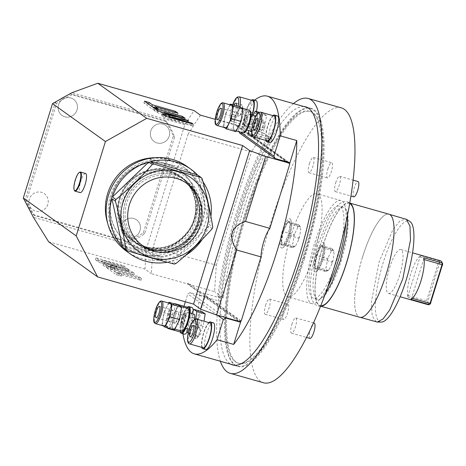 <?xml version="1.0" encoding="UTF-8"?>
<svg xmlns="http://www.w3.org/2000/svg" width="466" height="466" viewBox="0 0 466 466"><rect width="100%" height="100%" fill="white"/><g stroke="black" fill="none" stroke-linecap="round" stroke-linejoin="round"><path stroke-width="0.35" stroke-dasharray="2.33 1.75" d="M267.123 140.796A12.897 3.32 105.8 0 1 267.787 126.344A12.897 3.32 105.8 0 1 274.159 115.982M265.847 140.435A13.887 3.571 105.8 0 1 267.204 127.416A13.887 3.571 105.8 0 1 272.884 115.62M269.802 142.59A13.887 3.571 105.8 0 1 269.499 142.445A13.887 3.571 105.8 0 1 270.332 127.637A13.887 3.571 105.8 0 1 277.381 115.865M254.617 100.132A133.923 34.455 -74.2 0 0 244.615 110.337L238.336 130.631L240.351 132.076M258.479 123.735L256.498 136.154L259.539 138.332L264.566 128.092L266.552 115.679L263.511 113.5L258.479 123.735L250.184 121.381L248.716 130.532M256.434 111.491A13.887 3.571 105.8 0 1 248.372 127.23A13.887 3.571 105.8 0 1 248.069 127.084A13.887 3.571 105.8 0 1 248.902 112.277A13.887 3.571 105.8 0 1 255.951 100.51M238.872 131.657L238.336 130.631M215.187 119.313L236.379 125.325L236.786 126.373L237.299 125.587L247.953 133.218A7.934 2.045 105.8 0 0 248.128 133.305A7.934 2.045 105.8 0 0 250.131 131.488A133.923 34.455 105.8 0 1 261.216 115.044L254.057 138.169A0.99 0.955 125.6 0 0 253.428 136.963L239.594 133.043M236.786 126.373L289.701 164.288M241.196 320.975L188.287 283.054L188.212 284.155L198.865 291.792A7.934 2.045 105.8 0 1 199.378 295.45A133.923 34.455 105.8 0 0 198.108 318.925L205.261 295.799A0.99 0.955 125.6 0 1 204.05 296.481L190.215 292.561L187.786 293.924L185.351 301.787M188.287 283.054L187.291 283.893L239.984 321.657M188.212 284.155L214.587 291.64L216.335 265.206L153.064 247.265L151.322 273.693L187.291 283.893M200.409 115.119L188.13 133.998L251.395 151.945L263.674 133.066L272.418 139.328A143.843 37.012 105.8 0 0 223.331 297.902L214.587 291.64M188.13 133.998L153.064 247.265M216.335 265.206L251.395 151.945M237.299 125.587L263.674 133.066M236.379 125.325L287.662 162.081M48.674 241.819L144.955 269.132L151.322 273.693M101.227 263.133L98.722 262.113L95.414 259.743L123.076 267.589L124.451 268.573L102.037 262.212L127.69 270.897L128.377 271.387L110.087 267.391L131.127 273.356L133.899 275.342L106.231 267.496L103.108 265.259L116.477 268.177L101.227 263.133L101.815 261.245L99.305 260.226L95.996 257.855L123.665 265.702L125.034 266.686L102.619 260.325L128.278 269.01L128.96 269.499L110.669 265.504L131.715 271.468L134.482 273.455L106.819 265.608L103.691 263.372L117.059 266.29L101.815 261.245M115.37 272.01L138.332 278.517L140.936 280.386L117.98 273.88L121.177 276.163L116.465 274.829L107.471 268.381L112.178 269.721L115.37 272.01L115.958 270.123L138.915 276.629L141.524 278.499L118.568 271.993L121.76 274.276L117.048 272.942L108.054 266.494L112.766 267.834L115.958 270.123M144.955 269.132L146.266 249.31L184.833 124.713L194.042 110.559M146.266 249.31L33.383 217.29M140.382 248.99A44.643 42.954 -54.4 0 1 127.527 242.803A44.643 42.954 -54.4 0 1 114.787 187.862A44.643 42.954 -54.4 0 1 166.682 164.044A44.643 42.954 -54.4 0 1 179.538 170.23A44.643 42.954 -54.4 0 1 192.277 225.171A44.643 42.954 -54.4 0 1 140.382 248.99M184.833 124.713L71.95 92.699M129.199 242.413L34.641 215.595A81.346 78.271 -54.4 0 1 26.62 200.246L56.578 103.469A81.346 78.271 -54.4 0 1 72.044 94.779L166.601 121.597A81.346 78.271 -54.4 0 1 174.622 136.952L144.67 233.728A81.346 78.271 -54.4 0 1 129.199 242.413L127.882 241.47A81.346 78.271 -54.4 0 0 143.347 232.784L173.305 136.008A81.346 78.271 125.6 0 0 165.284 120.653L70.727 93.835A81.346 78.271 125.6 0 0 66.085 95.99M85.622 173.521A9.92 2.551 -74.2 0 0 80.589 181.926A9.92 2.551 -74.2 0 0 79.995 192.505A9.92 2.551 -74.2 0 0 80.21 192.609M79.709 172.216A9.92 2.551 -74.2 0 0 75.294 180.901A9.92 2.551 -74.2 0 0 74.49 190.611M144.67 233.728L143.347 232.784M174.622 136.952L173.305 136.008M166.601 121.597L165.284 120.653M72.044 94.779L70.727 93.835M59.537 99.672A81.346 78.271 125.6 0 0 55.262 102.526L25.304 199.297L26.62 200.246M56.578 103.469L55.262 102.526M34.641 215.595L33.325 214.651A81.346 78.271 -54.4 0 1 25.304 199.297M33.325 214.651L127.882 241.47M169.245 136.154A9.92 9.547 125.6 0 0 165.803 125.476A9.92 9.547 125.6 0 0 150.803 130.923A9.92 9.547 125.6 0 0 154.246 141.6A9.92 9.547 125.6 0 0 169.245 136.154M77.024 109.993A9.92 9.547 125.6 0 0 73.581 99.316A9.92 9.547 125.6 0 0 58.576 104.763A9.92 9.547 125.6 0 0 62.025 115.44A9.92 9.547 125.6 0 0 77.024 109.993M140.027 230.542A9.92 9.547 125.6 0 0 136.585 219.865A9.92 9.547 125.6 0 0 121.585 225.311A9.92 9.547 125.6 0 0 125.028 235.988A9.92 9.547 125.6 0 0 140.027 230.542M32.783 209.816A9.92 9.547 -54.4 0 0 47.782 204.37A9.92 9.547 125.6 0 0 44.363 193.705A9.92 9.547 125.6 0 0 29.358 199.151A9.92 9.547 125.6 0 0 32.806 209.834A9.92 9.547 125.6 0 0 47.806 204.382A9.92 9.547 125.6 0 0 44.34 193.687A9.92 9.547 125.6 0 0 29.341 199.139A9.92 9.547 -54.4 0 0 32.783 209.816L32.806 209.834M154.223 141.582A9.92 9.547 -54.4 0 0 169.228 136.136A9.92 9.547 125.6 0 0 165.785 125.459A9.92 9.547 125.6 0 0 150.78 130.905A9.92 9.547 -54.4 0 0 154.223 141.582L154.246 141.6M62.001 115.428A9.92 9.547 -54.4 0 0 77.001 109.982A9.92 9.547 125.6 0 0 73.558 99.299A9.92 9.547 125.6 0 0 58.559 104.745A9.92 9.547 -54.4 0 0 62.001 115.428L62.025 115.44M125.005 235.977A9.92 9.547 -54.4 0 0 140.01 230.524A9.92 9.547 125.6 0 0 136.567 219.847A9.92 9.547 125.6 0 0 121.562 225.294A9.92 9.547 -54.4 0 0 125.005 235.977L125.028 235.988M179.754 170.387A44.643 42.954 125.6 0 1 192.499 225.328A44.643 42.954 125.6 0 1 140.604 249.147A44.643 42.954 -54.4 0 1 127.748 242.961A44.643 42.954 -54.4 0 1 115.009 188.019A44.643 42.954 -54.4 0 1 166.898 164.201A44.643 42.954 125.6 0 1 179.754 170.387L179.538 170.23M161.481 257.232L159.232 256.69A48.61 46.775 125.6 0 0 202.017 221.694A48.61 46.775 125.6 0 0 186.056 170.038L188.305 170.579A49.6 47.724 125.6 0 1 202.716 221.799A49.6 47.724 125.6 0 1 161.481 257.232L159.285 255.659A49.6 47.724 -54.4 0 1 139.8 254.343A49.6 47.724 -54.4 0 1 125.517 247.463L124.859 246.992A49.6 47.724 -54.4 0 0 139.142 253.871A49.6 47.724 125.6 0 0 196.803 227.402A49.6 47.724 125.6 0 0 182.649 166.356A49.6 47.724 125.6 0 0 168.36 159.477A49.6 47.724 -54.4 0 0 154.584 157.712M124.859 246.992A49.6 47.724 -54.4 0 1 107.652 223.191M186.056 170.038L154.421 161.067L151.73 160.211L149.534 158.632A49.6 47.724 -54.4 0 1 169.018 159.955A49.6 47.724 -54.4 0 1 183.307 166.828A49.6 47.724 -54.4 0 1 186.109 169.007L188.305 170.579M149.534 158.632L186.109 169.007M159.232 256.69L127.597 247.714L124.905 246.858L122.715 245.285L159.285 255.659M154.421 161.067A48.61 46.775 125.6 0 0 111.636 196.058A48.61 46.775 125.6 0 0 127.597 247.714M125.517 247.463A49.6 47.724 -54.4 0 1 122.715 245.285M151.73 160.211A49.6 47.724 125.6 0 0 110.494 195.638A49.6 47.724 125.6 0 0 124.905 246.858M185.212 180.4A39.68 38.183 125.6 0 1 196.535 229.237A39.68 38.183 125.6 0 1 150.407 250.411A39.68 38.183 -54.4 0 1 138.979 244.906A39.68 38.183 -54.4 0 1 127.655 196.07A39.68 38.183 -54.4 0 1 173.783 174.896A39.68 38.183 125.6 0 1 185.212 180.4L180.115 176.748A39.68 38.183 -54.4 0 1 191.439 225.585A39.68 38.183 -54.4 0 1 145.316 246.759A39.68 38.183 -54.4 0 1 133.888 241.254A39.68 38.183 -54.4 0 1 122.564 192.423A39.68 38.183 -54.4 0 1 168.686 171.249A39.68 38.183 -54.4 0 1 180.115 176.748C196.996 188.171 200.799 214.296 188.008 231.235C176.678 245.465 162.442 250.638 145.299 246.747L133.888 241.254L138.979 244.906M116.477 268.177L117.059 266.29M103.108 265.259L103.691 263.372M106.231 267.496L106.819 265.608M133.899 275.342L134.482 273.455M131.127 273.356L131.715 271.468M110.087 267.391L110.669 265.504M128.377 271.387L128.96 269.499M102.037 262.212L102.619 260.325M124.451 268.573L125.034 266.686M123.076 267.589L123.665 265.702M95.414 259.743L95.996 257.855M138.332 278.517L138.915 276.629M112.178 269.721L112.766 267.834M107.471 268.381L108.054 266.494M116.465 274.829L117.048 272.942M121.177 276.163L121.76 274.276M117.98 273.88L118.568 271.993M140.936 280.386L141.524 278.499M167.929 116.931L161.655 115.772L164.964 118.143L192.633 125.995L191.264 125.01L168.849 118.655L188.019 122.686L163.543 114.252L184.583 120.222L181.81 118.236L154.147 110.39L157.269 112.626L174.657 118.428L169.286 117.234M162.145 113.768L161.562 115.655L162.238 113.885M174.802 117.962L174.657 118.428M157.852 110.739L157.269 112.626M154.729 108.502L154.147 110.39M182.055 117.455L181.81 118.236M185.171 118.335L184.583 120.222M163.991 112.789L163.543 114.252M187.751 120.845L187.332 122.191M188.701 120.915L188.113 122.803L188.555 120.956M169.263 117.31L168.849 118.655M191.677 123.671L191.264 125.01M193.215 124.102L192.633 125.995M165.552 116.255L164.964 118.143M152.434 106.854L148.625 104.396L143.912 103.056L152.906 109.504L157.619 110.838L154.427 108.549L177.383 115.061L174.773 113.191L154.747 107.512M154.619 107.937L154.427 108.549M177.965 113.174L177.383 115.061M158.201 108.951L157.619 110.838M153.495 107.617L152.906 109.504M144.495 101.169L143.912 103.056M175.035 112.341L174.773 113.191M198.865 291.792L219.707 297.704A7.934 2.045 105.8 0 1 220.22 301.362A133.923 34.455 105.8 0 1 270.973 137.4A7.934 2.045 105.8 0 1 268.969 139.218A7.934 2.045 105.8 0 1 268.795 139.13L266.884 137.761A143.843 37.012 -74.2 0 0 217.797 296.335L223.331 297.902M266.884 137.761L272.418 139.328M219.707 297.704L217.797 296.335M225.754 302.929A133.923 34.455 105.8 0 1 276.507 138.973A133.923 34.455 105.8 0 1 310.368 108.374A133.923 34.455 105.8 0 1 306.972 246.613A133.923 34.455 105.8 0 1 237.276 366.055A133.923 34.455 105.8 0 1 225.754 302.929M244.842 216.445A130.946 33.692 105.8 0 1 309.552 111.234A130.946 33.692 105.8 0 1 302.801 257.983A130.946 33.692 -74.2 0 1 238.091 363.189A130.946 33.692 -74.2 0 1 244.842 216.445M261.216 115.044L244.615 110.337M198.108 318.925L181.507 314.218A133.923 34.455 -74.2 0 0 182.917 333.784M183.977 306.244L181.507 314.218M224.816 317.358L190.215 292.561M217.645 315.325L187.786 293.924M202.151 311.713L197.124 321.948L195.138 334.367L198.178 336.545L203.205 326.311L204.021 321.208M205.739 349.535A13.887 3.571 105.8 0 1 205.442 349.389A13.887 3.571 105.8 0 1 206.269 334.588A13.887 3.571 105.8 0 1 213.317 322.816M184.309 334.18A13.887 3.571 105.8 0 1 184.006 334.029A13.887 3.571 105.8 0 1 184.839 319.227A13.887 3.571 105.8 0 1 191.887 307.455M193.192 310.7A13.887 3.571 105.8 0 1 187.07 332.176M197.124 321.948L188.823 319.594L187.361 328.746M195.138 334.367L186.837 332.013M191.811 313.513L188.823 319.594M203.205 326.311L194.905 323.957L195.697 319.035M198.178 336.545L189.878 334.192L194.905 323.957M188.241 333.015L189.878 334.192M194.031 314.142A7.934 2.045 -74.2 0 0 190.111 320.521A7.934 2.045 105.8 0 0 189.697 329.41A7.934 2.045 105.8 0 0 193.623 323.037A7.934 2.045 -74.2 0 0 194.479 319.53M187.536 321.307A7.934 2.045 -74.2 0 0 187.944 312.412A7.934 2.045 -74.2 0 0 184.023 318.791A7.934 2.045 105.8 0 0 183.61 327.685A7.934 2.045 105.8 0 0 187.536 321.307M179.148 319.292A11.708 3.012 105.8 0 1 173.364 328.693A11.708 3.012 105.8 0 1 173.964 315.575A11.708 3.012 -74.2 0 1 179.748 306.174A11.708 3.012 -74.2 0 1 179.148 319.292M178.542 305.02L173.515 315.255L171.529 327.668L174.569 329.852M173.515 315.255L163.921 312.535L161.935 324.948L163.106 325.786M171.529 327.668L161.935 324.948M168.599 303.011L163.921 312.535M170.16 303.453A11.708 3.012 -74.2 0 0 164.376 312.855A11.708 3.012 105.8 0 0 163.77 325.973M181.938 325.146A5.953 1.532 105.8 0 0 184.88 320.369A5.953 1.532 -74.2 0 0 185.188 313.694A5.953 1.532 -74.2 0 0 182.247 318.476A5.953 1.532 105.8 0 0 181.938 325.146L156.116 317.824M182.398 323.2A3.967 1.019 105.8 0 1 182.631 318.965A3.967 1.019 105.8 0 1 184.647 315.604A3.967 1.019 105.8 0 1 184.734 315.645A3.967 1.019 105.8 0 1 184.495 319.874A3.967 1.019 105.8 0 1 182.48 323.241A3.967 1.019 105.8 0 1 182.398 323.2M198.999 327.907A3.967 1.019 105.8 0 1 199.232 323.678A3.967 1.019 105.8 0 1 201.248 320.311A3.967 1.019 105.8 0 1 201.335 320.358A3.967 1.019 105.8 0 1 201.096 324.586A3.967 1.019 105.8 0 1 199.081 327.947A3.967 1.019 105.8 0 1 198.999 327.907M201.784 347.386A13.887 3.571 105.8 0 1 203.141 334.367A13.887 3.571 105.8 0 1 208.82 322.571M203.06 347.747A12.897 3.32 105.8 0 1 203.724 333.295A12.897 3.32 105.8 0 1 210.096 322.932M196.407 331.885A5.953 1.532 -74.2 0 0 196.099 338.555A5.953 1.532 -74.2 0 0 196.961 338.1A5.953 1.532 -74.2 0 0 199.04 333.773A5.953 1.532 105.8 0 0 199.844 327.942A5.953 1.532 105.8 0 0 199.349 327.103A5.953 1.532 105.8 0 0 196.407 331.885M180.354 332.025A13.887 3.571 105.8 0 1 181.711 319.006A13.887 3.571 105.8 0 1 187.39 307.21M190.145 313.041A13.887 3.571 105.8 0 1 185.847 328.32M181.629 332.386A12.897 3.32 105.8 0 1 182.293 317.934A12.897 3.32 105.8 0 1 188.666 307.572M189.837 312.954A12.897 3.32 105.8 0 1 188.002 322.023A12.897 3.32 105.8 0 1 185.544 328.233M172.012 310.071A5.953 1.532 105.8 0 0 169.076 314.853A5.953 1.532 -74.2 0 0 168.768 321.523A5.953 1.532 -74.2 0 0 171.709 316.74A5.953 1.532 105.8 0 0 172.012 310.071L177.919 311.742A5.953 1.532 105.8 0 1 178.414 312.581A5.953 1.532 105.8 0 1 177.61 318.412A5.953 1.532 -74.2 0 1 175.531 322.74A5.953 1.532 -74.2 0 1 174.668 323.194A5.953 1.532 -74.2 0 1 174.977 316.525A5.953 1.532 105.8 0 1 177.919 311.742M303.721 258.246A130.946 33.692 -74.2 0 0 310.473 111.496A130.946 33.692 -74.2 0 0 245.763 216.702A130.946 33.692 -74.2 0 0 239.011 363.451A130.946 33.692 -74.2 0 0 303.721 258.246M304.426 258.747A134.121 34.507 -74.2 0 0 311.34 108.444A134.121 34.507 -74.2 0 0 245.058 216.201A134.121 34.507 -74.2 0 0 238.143 366.503A134.121 34.507 -74.2 0 0 304.426 258.747M303.948 106.551A134.121 34.507 -74.2 0 0 239.524 214.634A134.121 34.507 -74.2 0 0 230.862 364.231M293.452 103.574A142.852 36.756 -74.2 0 0 237.596 213.247A142.852 36.756 -74.2 0 0 220.36 361.255M341.392 107.891A142.852 36.756 -74.2 0 0 270.798 222.666A142.852 36.756 -74.2 0 0 263.43 382.749M309.395 163.828A7.934 2.045 105.8 0 1 313.315 157.456A7.934 2.045 105.8 0 1 312.907 166.35A7.934 2.045 105.8 0 1 308.987 172.723A7.934 2.045 105.8 0 1 309.395 163.828M265.568 305.416A7.934 2.045 105.8 0 1 269.488 299.038A7.934 2.045 105.8 0 1 269.08 307.933A7.934 2.045 105.8 0 1 265.16 314.305A7.934 2.045 105.8 0 1 265.568 305.416M335.741 182.713A7.934 2.045 105.8 0 1 339.662 176.334A7.934 2.045 105.8 0 1 339.254 185.229A7.934 2.045 105.8 0 1 335.334 191.608A7.934 2.045 105.8 0 1 335.741 182.713M291.914 324.295A7.934 2.045 105.8 0 1 295.834 317.917A7.934 2.045 105.8 0 1 295.427 326.812A7.934 2.045 105.8 0 1 291.506 333.19A7.934 2.045 105.8 0 1 291.914 324.295M290.557 236.827A53.567 13.782 -74.2 0 0 287.796 296.859A53.567 13.782 -74.2 0 0 314.265 253.819A53.567 13.782 -74.2 0 0 317.026 193.786A53.567 13.782 -74.2 0 0 290.557 236.827M315.732 254.867A15.203 3.914 -74.2 0 0 315.517 271.911A15.203 3.914 -74.2 0 0 322.46 259.69A15.203 3.914 -74.2 0 0 323.73 242.949A15.203 3.914 -74.2 0 0 315.732 254.867M282.361 230.95A15.203 3.914 -74.2 0 0 282.146 247.994A15.203 3.914 -74.2 0 0 289.089 235.773A15.203 3.914 -74.2 0 0 290.359 219.032A15.203 3.914 -74.2 0 0 282.361 230.95M327.843 169.065A7.934 2.045 105.8 0 1 331.763 162.686A7.934 2.045 105.8 0 1 331.355 171.581A7.934 2.045 -74.2 0 1 327.429 177.954A7.934 2.045 -74.2 0 1 327.843 169.065M284.015 310.647A7.934 2.045 105.8 0 1 287.936 304.269A7.934 2.045 105.8 0 1 287.528 313.164A7.934 2.045 -74.2 0 1 283.602 319.536A7.934 2.045 -74.2 0 1 284.015 310.647M353.776 196.838A7.934 2.045 -74.2 0 1 354.183 187.944A7.934 2.045 105.8 0 1 358.109 181.565M309.948 338.421A7.934 2.045 -74.2 0 1 310.356 329.526A7.934 2.045 105.8 0 1 314.282 323.148M345.848 223.185A53.567 13.782 105.8 0 0 341.007 200.584A53.567 13.782 105.8 0 0 314.533 243.625A53.567 13.782 -74.2 0 0 311.771 303.657A53.567 13.782 -74.2 0 0 327.761 286.969M315.808 244.539A47.817 12.302 -74.2 0 0 313.344 298.124A47.817 12.302 -74.2 0 0 336.97 259.708A47.817 12.302 105.8 0 0 339.434 206.123A47.817 12.302 105.8 0 0 315.808 244.539M320.026 245.733A47.817 12.302 -74.2 0 0 317.562 299.318A47.817 12.302 -74.2 0 0 319.804 299.207A47.817 12.302 -74.2 0 0 341.194 260.902A47.817 12.302 -74.2 0 0 345.51 208.593A47.817 12.302 -74.2 0 0 343.658 207.318A47.817 12.302 -74.2 0 0 320.026 245.733M352.203 206.129A53.223 13.695 -74.2 0 0 322.909 246.036A53.223 13.695 -74.2 0 0 324.214 304.816M349.914 203.112L349.308 202.943A53.567 13.782 105.8 0 0 322.833 245.978A53.567 13.782 -74.2 0 0 320.072 306.011A53.567 13.782 -74.2 0 0 320.893 306.145M349.308 202.943A53.567 13.782 105.8 0 1 350.077 203.258M388.964 214.191A53.567 13.782 105.8 0 0 362.49 257.226A53.567 13.782 -74.2 0 0 359.729 317.259M362.501 257.238A53.52 13.77 -74.2 0 0 359.74 317.212A53.52 13.77 -74.2 0 0 386.192 274.212A53.52 13.77 105.8 0 0 388.947 214.238A53.52 13.77 105.8 0 0 362.501 257.238M376.342 321.919L372.235 316.018L371.315 302.347L379.103 261.944L392.809 229.855L399.776 221.065L405.548 218.944M381.281 322.082A52.454 13.497 105.8 0 1 383.023 263.162A52.454 13.497 105.8 0 1 409.841 221.408M389.588 267.863A22.817 5.872 105.8 0 1 400.859 249.531A22.817 5.872 105.8 0 1 399.682 275.097A22.817 5.872 105.8 0 1 388.411 293.429A22.817 5.872 105.8 0 1 389.588 267.863M440.516 260.779A22.817 5.872 -74.2 0 0 439.339 260.873L440.114 262.055A21.826 5.615 -74.2 0 1 442.391 263.156M420.891 255.636L420.082 256.888L408.1 295.59L407.983 297.337A22.817 5.872 105.8 0 1 410.796 273.88A22.817 5.872 105.8 0 1 420.891 255.636L439.339 260.873L438.523 262.119L439.543 262.929L440.114 262.055M407.983 297.337L426.431 302.568A22.817 5.872 -74.2 0 0 428.068 304.677M410.802 299.353L411.612 298.106L423.594 259.405L423.711 257.657M424.095 259.55L423.594 259.405M420.082 256.888L438.523 262.119L426.547 300.82L426.431 302.568L427.73 302.073L439.543 262.929M427.73 302.073A21.826 5.615 -74.2 0 0 430.31 303.925M408.1 295.59L426.547 300.82L427.805 300.844M412.34 298.31L411.612 298.106M316.315 255.286A12.57 3.233 -74.2 0 0 315.261 269.132A12.57 3.233 -74.2 0 0 321.878 259.271A12.57 3.233 -74.2 0 0 322.058 245.18A12.57 3.233 -74.2 0 0 316.315 255.286M316.56 255.461L314.783 266.581A11.906 3.064 -74.2 0 0 315.849 268.731A11.906 3.064 -74.2 0 0 317.13 268.265L321.633 259.096L323.41 247.976A11.906 3.064 -74.2 0 0 322.344 245.827A11.906 3.064 -74.2 0 0 321.062 246.298L316.56 255.461L326.509 258.286L327.4 260.016L326.2 267.536L324.004 269.197L314.783 266.581M326.351 270.88L329.083 269.604A10.759 2.767 105.8 0 1 327.674 270.763L325.559 271.34A11.906 3.064 105.8 0 0 326.351 270.88L317.13 268.265M325.559 271.34A11.906 3.064 105.8 0 1 325.07 271.346A11.906 3.064 105.8 0 1 324.004 269.197M327.674 270.763A10.759 2.767 105.8 0 1 326.2 267.536M329.083 269.604L332.124 263.401A10.759 2.767 -74.2 0 0 332.922 260.82L334.128 253.3L332.631 250.591L323.41 247.976M333.475 250.306L331.984 248.71A11.906 3.064 105.8 0 0 331.565 248.442A11.906 3.064 105.8 0 0 330.283 248.914L331.244 251.238A10.759 2.767 105.8 0 1 333.475 250.306A10.759 2.767 105.8 0 1 334.128 253.3M331.244 251.238L328.198 257.436L326.509 258.286M327.4 260.016A10.759 2.767 105.8 0 1 328.198 257.436M332.124 263.401L331.576 261.915L321.633 259.096M331.576 261.915L332.922 260.82M331.984 248.71A11.906 3.064 105.8 0 1 332.631 250.591M330.283 248.914L321.062 246.298M282.944 231.369A12.57 3.233 -74.2 0 0 281.889 245.215A12.57 3.233 -74.2 0 0 288.506 235.359A12.57 3.233 -74.2 0 0 288.687 221.263A12.57 3.233 -74.2 0 0 282.944 231.369M283.188 231.544L281.412 242.664A11.906 3.064 -74.2 0 0 282.478 244.813A11.906 3.064 -74.2 0 0 283.759 244.347L288.262 235.179L290.038 224.064A11.906 3.064 -74.2 0 0 288.972 221.909A11.906 3.064 -74.2 0 0 287.691 222.381L283.188 231.544L293.137 234.369L294.029 236.099L292.829 243.619L290.633 245.279L281.412 242.664M292.98 246.963L295.712 245.687A10.759 2.767 105.8 0 1 294.302 246.846L292.188 247.423A11.906 3.064 105.8 0 0 292.98 246.963L283.759 244.347M292.188 247.423A11.906 3.064 105.8 0 1 291.699 247.434A11.906 3.064 105.8 0 1 290.633 245.279M294.302 246.846A10.759 2.767 105.8 0 1 292.829 243.619M295.712 245.687L298.753 239.483A10.759 2.767 -74.2 0 0 299.551 236.909L300.756 229.383L299.259 226.68L290.038 224.064M300.104 226.389L298.613 224.793A11.906 3.064 105.8 0 0 298.193 224.525A11.906 3.064 105.8 0 0 296.912 224.996L297.873 227.321A10.759 2.767 105.8 0 1 300.104 226.389A10.759 2.767 105.8 0 1 300.756 229.383M297.873 227.321L294.827 233.518L293.137 234.369M294.029 236.099A10.759 2.767 105.8 0 1 294.827 233.518M298.753 239.483L298.205 238.004L288.262 235.179M298.205 238.004L299.551 236.909M298.613 224.793A11.906 3.064 105.8 0 1 299.259 226.68M296.912 224.996L287.691 222.381M256.498 136.154L248.197 133.794M263.511 113.5L259.137 112.259M253.172 115.294L250.184 121.381M266.552 115.679L257.925 113.092M264.566 128.092L256.265 125.738L258.251 113.325M259.539 138.332L252.619 136.369M251.809 134.82L256.265 125.738M251.564 131.121A7.934 2.045 105.8 0 0 254.978 124.818A7.934 2.045 -74.2 0 0 255.752 116.209M255.391 115.923A7.934 2.045 -74.2 0 0 251.465 122.302A7.934 2.045 105.8 0 0 251.058 131.196M248.891 123.094A7.934 2.045 -74.2 0 0 249.304 114.199A7.934 2.045 -74.2 0 0 245.378 120.578A7.934 2.045 105.8 0 0 244.97 129.466A7.934 2.045 105.8 0 0 248.891 123.094M240.503 121.073A11.708 3.012 105.8 0 1 234.718 130.48A11.708 3.012 105.8 0 1 235.324 117.362A11.708 3.012 -74.2 0 1 241.108 107.955A11.708 3.012 -74.2 0 1 240.503 121.073M239.897 106.801L234.87 117.036L232.889 129.455L235.93 131.633M234.87 117.036L225.282 114.316L223.296 126.735L224.461 127.568M232.889 129.455L223.296 126.735M229.959 104.792L225.282 114.316M231.515 105.234A11.708 3.012 -74.2 0 0 225.73 114.642A11.708 3.012 105.8 0 0 225.13 127.76M243.299 126.933A5.953 1.532 105.8 0 0 246.24 122.15A5.953 1.532 -74.2 0 0 246.549 115.481A5.953 1.532 -74.2 0 0 243.607 120.263A5.953 1.532 105.8 0 0 243.299 126.933L217.476 119.611M243.753 124.981A3.967 1.019 105.8 0 1 243.992 120.752A3.967 1.019 105.8 0 1 246.007 117.391A3.967 1.019 105.8 0 1 246.095 117.432A3.967 1.019 105.8 0 1 245.856 121.661A3.967 1.019 105.8 0 1 243.84 125.022A3.967 1.019 105.8 0 1 243.753 124.981M260.354 129.688A3.967 1.019 105.8 0 1 260.593 125.459A3.967 1.019 105.8 0 1 262.608 122.098A3.967 1.019 105.8 0 1 262.69 122.139A3.967 1.019 105.8 0 1 262.457 126.368A3.967 1.019 105.8 0 1 260.442 129.734A3.967 1.019 105.8 0 1 260.354 129.688M252.333 115.061A13.887 3.571 105.8 0 1 245.419 126.391A13.887 3.571 105.8 0 1 245.116 126.245A13.887 3.571 105.8 0 1 245.262 113.984A13.887 3.571 105.8 0 1 251.454 100.266M252.089 114.991A12.897 3.32 105.8 0 1 252.059 115.079A12.897 3.32 105.8 0 1 245.687 125.441A12.897 3.32 105.8 0 1 246.357 110.984A12.897 3.32 105.8 0 1 252.729 100.627M234.194 105.182A5.953 1.532 105.8 0 0 233.134 107.902A5.953 1.532 -74.2 0 0 232.825 114.572A5.953 1.532 -74.2 0 0 235.767 109.79A5.953 1.532 105.8 0 0 236.594 105.864M239.035 109.574A5.953 1.532 -74.2 0 0 238.732 116.25A5.953 1.532 -74.2 0 0 239.594 115.795A5.953 1.532 -74.2 0 0 241.673 111.467A5.953 1.532 105.8 0 0 242.477 105.631A5.953 1.532 105.8 0 0 241.976 104.792A5.953 1.532 105.8 0 0 239.035 109.574M260.471 124.935A5.953 1.532 -74.2 0 0 260.162 131.604A5.953 1.532 -74.2 0 0 261.024 131.156A5.953 1.532 -74.2 0 0 263.104 126.822A5.953 1.532 105.8 0 0 263.907 120.991A5.953 1.532 105.8 0 0 263.412 120.152A5.953 1.532 105.8 0 0 260.471 124.935M174.162 264.059L170.649 261.543L123.647 248.209M187.274 166.624A52.081 50.112 125.6 0 1 202.139 230.722A52.081 50.112 125.6 0 1 141.594 258.508A52.081 50.112 -54.4 0 1 126.595 251.29M170.649 261.543A52.081 50.112 -54.4 0 1 167.16 262.259M202.133 178.641L198.621 176.125A52.081 50.112 -54.4 0 1 202.955 181.693M210.912 216.428A52.081 50.112 -54.4 0 1 209.228 224.455L212.741 226.971M212.222 228.631L208.71 226.115A52.081 50.112 -54.4 0 1 202.232 239.39M185.363 255.479A52.081 50.112 -54.4 0 1 172.315 261.111L175.828 263.628M141.408 244.767A38.195 36.75 -54.4 0 1 140.068 243.852A38.195 36.75 -54.4 0 1 129.169 196.85A38.195 36.75 -54.4 0 1 173.562 176.468A38.195 36.75 125.6 0 1 184.565 181.769A38.195 36.75 125.6 0 1 185.858 182.742M185.544 180.394A39.878 38.375 125.6 0 1 196.926 229.476A39.878 38.375 125.6 0 1 150.57 250.755A39.878 38.375 -54.4 0 1 139.084 245.227A39.878 38.375 -54.4 0 1 127.701 196.145A39.878 38.375 -54.4 0 1 174.063 174.867A39.878 38.375 125.6 0 1 185.544 180.394L183.388 178.851A39.878 38.375 125.6 0 0 171.907 173.323A39.878 38.375 -54.4 0 0 125.546 194.602A39.878 38.375 -54.4 0 0 136.928 243.683A39.878 38.375 -54.4 0 0 148.415 249.211A39.878 38.375 125.6 0 0 194.771 227.932A39.878 38.375 125.6 0 0 183.388 178.851M135.53 242.681A39.878 38.375 -54.4 0 0 147.017 248.209A39.878 38.375 125.6 0 0 193.373 226.93A39.878 38.375 125.6 0 0 181.99 177.849A39.878 38.375 125.6 0 0 170.509 172.321A39.878 38.375 -54.4 0 0 124.148 193.6A39.878 38.375 -54.4 0 0 135.53 242.681L133.707 241.371A39.878 38.375 -54.4 0 1 122.325 192.289A39.878 38.375 -54.4 0 1 168.68 171.01A39.878 38.375 125.6 0 1 180.167 176.538A39.878 38.375 125.6 0 1 191.549 225.62A39.878 38.375 125.6 0 1 145.188 246.898A39.878 38.375 -54.4 0 1 133.707 241.371M198.621 176.125L209.228 224.455M208.71 226.115L172.315 261.111M260.634 112.149A12.897 3.32 -74.2 0 0 254.261 122.511A12.897 3.32 -74.2 0 0 253.597 136.963M253.428 136.963L288.996 162.453M254.057 138.169L289.217 163.368M240.747 321.231L205.261 295.799M144.903 247.388A40.472 38.946 -54.4 0 1 119.197 198.201A40.472 38.946 -54.4 0 1 168.744 170.364A40.472 38.946 -54.4 0 1 194.456 219.55A40.472 38.946 -54.4 0 1 144.903 247.388M98.722 262.113L99.305 260.226M127.69 270.897L128.278 269.01M125.185 269.878L125.768 267.991M163.141 114.531L162.75 115.778M187.507 120.793L186.924 122.68M199.378 295.45L220.22 301.362M250.131 131.488L270.973 137.4M238.65 321.278L204.05 296.481M183.406 318.348A10.712 2.755 105.8 0 1 188.934 309.855A10.712 2.755 105.8 0 1 188.148 321.75A10.712 2.755 105.8 0 1 182.625 330.243A10.712 2.755 105.8 0 1 183.406 318.348M181.664 331.052A11.708 3.012 105.8 0 1 182.264 317.934A11.708 3.012 105.8 0 1 188.048 308.527M161.859 301.1A11.708 3.012 -74.2 0 0 156.075 310.502A11.708 3.012 -74.2 0 0 155.469 323.62M196.57 319.094A12.897 3.32 -74.2 0 0 190.198 329.456A12.897 3.32 -74.2 0 0 189.534 343.908M169.135 328.309A12.897 3.32 -74.2 0 0 174.476 318.191A12.897 3.32 -74.2 0 0 175.746 304.222M175.14 303.739A12.897 3.32 -74.2 0 0 168.768 314.096A12.897 3.32 -74.2 0 0 168.104 328.547M167.83 313.962A11.574 2.977 -74.2 0 0 166.979 326.806A11.574 2.977 -74.2 0 0 172.95 317.631A11.574 2.977 -74.2 0 0 173.801 304.781A11.574 2.977 -74.2 0 0 167.83 313.962M247.953 133.218L268.795 139.13M244.767 120.135A10.712 2.755 105.8 0 1 250.294 111.642A10.712 2.755 105.8 0 1 249.508 123.531A10.712 2.755 105.8 0 1 243.98 132.029A10.712 2.755 105.8 0 1 244.767 120.135M243.019 132.833A11.708 3.012 105.8 0 1 243.625 119.715A11.708 3.012 105.8 0 1 249.409 110.308M223.214 102.881A11.708 3.012 -74.2 0 0 217.43 112.289A11.708 3.012 -74.2 0 0 216.83 125.406M239.204 96.788A12.897 3.32 -74.2 0 0 232.825 107.151A12.897 3.32 -74.2 0 0 232.161 121.603A12.897 3.32 -74.2 0 0 238.534 111.24A12.897 3.32 -74.2 0 0 239.699 106.743M232.662 104.745A11.574 2.977 -74.2 0 0 231.893 107.011A11.574 2.977 -74.2 0 0 231.043 119.861A11.574 2.977 -74.2 0 0 237.013 110.681A11.574 2.977 -74.2 0 0 238.126 106.3M253.714 137.103L289.281 162.593M183.307 166.828L182.649 166.356M234.474 365.257L237.276 366.055M307.56 107.576L310.368 108.374M189.79 312.942L187.944 312.412M189.697 329.41L189.225 329.276M185.462 328.21L183.61 327.685M174.919 329.136L173.364 328.693M180.418 306.36L179.748 306.174M185.188 313.694L159.366 306.372M184.647 315.604L201.248 320.311M182.48 323.241L199.081 327.947M190.198 336.883L196.099 338.555M193.448 325.425L199.349 327.103M196.961 338.1L200.922 333.732L199.844 327.942M173.999 303.727L171.855 305.312L170.486 307.379L167.795 313.915L166.053 322.961L166.129 325.472L166.886 327.674M168.768 321.523L174.668 323.194M175.531 322.74L179.486 318.377L178.414 312.581M248.128 133.305L268.969 139.218M310.473 111.496L309.552 111.234M311.34 108.444L305.807 106.871M313.315 157.456L331.763 162.686M308.987 172.723L327.429 177.954M269.488 299.038L287.936 304.269M265.16 314.305L283.602 319.536M339.662 176.334L353.152 180.161M335.334 191.608L350.974 196.04M295.834 317.917L313.455 322.915M291.506 333.19L306.482 337.436M311.771 303.657L287.796 296.859M341.007 200.584L317.026 193.786M317.562 299.318L313.344 298.124M320.556 306.203L317.567 306.016L314.119 303.815L311.358 298.327L310.327 282.839L311.859 269.622L317.806 244.737L328.85 217.546L337.856 204.906L343.087 201.685L347.176 201.627L349.815 203.03M325.198 294.098L319.804 299.207M345.51 208.593L346.908 212.199L347.415 215.77M343.658 207.318L339.434 206.123M320.678 306.185L320.072 306.011M360.311 317.375L359.74 317.212M389.518 214.401L388.947 214.238M400.859 249.531L412.55 252.846M388.411 293.429L400.102 296.749M315.517 271.911C317.981 271.346 320.457 267.292 322.944 259.737C325.419 252.607 325.682 247.009 323.73 242.949M322.058 245.18L320.264 247.242L316.798 255.333C315.499 259.655 314.835 263.366 314.824 266.447L315.261 269.132M325.07 271.346L315.849 268.731M331.565 248.442L322.344 245.827M282.146 247.994C284.61 247.429 287.085 243.374 289.572 235.825C292.048 228.69 292.31 223.092 290.359 219.032M288.687 221.263L286.893 223.331L283.427 231.416C282.128 235.744 281.464 239.448 281.452 242.53L281.889 245.215M291.699 247.434L282.478 244.813M298.193 224.525L288.972 221.909M238.143 366.503L232.61 364.936M239.011 363.451L238.091 363.189M251.151 114.723L249.304 114.199M246.817 129.991L244.97 129.466M236.279 130.923L234.718 130.48M241.772 108.147L241.108 107.955M246.549 115.481L220.727 108.153M246.007 117.391L262.608 122.098M243.84 125.022L260.442 129.734M245.419 126.391L248.372 127.23M232.616 104.734L231.858 106.97C230.449 111.642 229.895 115.492 230.192 118.521C230.618 120.525 231.27 121.55 232.161 121.603L245.687 125.441M232.825 114.572L238.732 116.25M236.076 103.12L241.976 104.792M239.594 115.795L243.549 111.426L242.477 105.631M254.261 129.932L260.162 131.604M257.506 118.481L263.412 120.152M261.024 131.156L264.979 126.787L263.907 120.991M142.701 245.745L140.068 243.852M187.198 183.656L184.565 181.769M139.084 245.227L136.928 243.683M146.947 251.454C169.175 258.455 195.435 242.367 200.112 218.973C205.401 198.108 192.336 175.338 171.977 170.078C149.732 163.065 123.449 179.194 118.795 202.605C113.541 223.459 126.601 246.199 146.947 251.454M181.99 177.849L180.167 176.538"/><path stroke-width="0.7" d="M254.564 123.263A5.953 1.532 -74.2 0 0 254.261 129.932A5.953 1.532 -74.2 0 0 257.203 125.15A5.953 1.532 105.8 0 0 257.506 118.481A5.953 1.532 105.8 0 0 254.564 123.263M260.634 112.149L274.159 115.982A12.897 3.32 105.8 0 1 273.495 130.439A12.897 3.32 105.8 0 1 267.123 140.796L253.597 136.963A12.897 3.32 -74.2 0 0 259.97 126.601A12.897 3.32 -74.2 0 0 260.634 112.149L258.688 112.487C257.29 113.821 256.457 113.483 253.288 122.325C251.879 126.997 251.325 130.853 251.623 133.882C252.048 135.88 252.706 136.911 253.597 136.963M272.884 115.62A13.887 3.571 105.8 0 1 274.427 115.032A13.887 3.571 105.8 0 1 274.73 115.178A13.887 3.571 105.8 0 1 273.897 129.979A13.887 3.571 105.8 0 1 266.849 141.751A13.887 3.571 105.8 0 1 266.546 141.606A13.887 3.571 105.8 0 1 265.847 140.435M274.427 115.032L277.381 115.865A13.887 3.571 105.8 0 1 277.684 116.017A13.887 3.571 105.8 0 1 276.851 130.818A13.887 3.571 105.8 0 1 269.802 142.59L266.849 141.751M240.351 132.076L273.903 156.122L280.183 135.827A133.923 34.455 -74.2 0 0 267.391 96.182A133.923 34.455 -74.2 0 0 254.617 100.132M251.454 100.266A13.887 3.571 105.8 0 1 252.997 99.672L255.951 100.51A13.887 3.571 105.8 0 1 256.248 100.656A13.887 3.571 105.8 0 1 256.434 111.491M238.872 131.657L239.594 133.043L275.161 158.533L273.903 156.122M233.67 344.415L217.074 339.708L223.354 319.414L225.783 318.051L239.617 321.971A0.99 0.955 -54.4 0 0 240.829 321.29L233.67 344.415A133.923 34.455 105.8 0 0 296.784 140.534L289.625 163.659A0.99 0.955 -54.4 0 0 288.996 162.453L275.161 158.533M265.643 156.442L289.071 163.083L289.701 164.288L269.866 228.357A18.85 4.852 -74.2 0 0 261.03 256.912L241.196 320.975L239.984 321.657L216.556 315.016L200.572 309.15L193.547 304.112L242.635 145.543L249.66 150.576L265.643 156.442L245.518 221.449C230.786 226.645 227.839 236.163 236.681 250.003L216.556 315.016M269.866 228.357L245.518 221.449M261.03 256.912L236.681 250.003M215.187 119.313L200.409 115.119L194.042 110.559L97.761 83.251L146.72 118.335L242.635 145.543M287.662 162.081L289.071 163.083M163.339 113.89L162.238 113.885L165.552 116.255L193.215 124.102L191.846 123.123L169.432 116.762L188.608 120.799L164.125 112.364L185.171 118.335L182.398 116.349L154.729 108.502L157.852 110.739L175.239 116.541L163.339 113.89L163.141 114.531M155.009 106.662L177.965 113.174L175.356 111.304L152.399 104.792L149.207 102.503L144.495 101.169L153.495 107.617L158.201 108.951L155.009 106.662L154.619 107.937M249.66 150.576L200.572 309.15M97.633 276.909L76.208 235.924L23.3 198.003L33.383 217.29L48.674 241.819L97.633 276.909L193.547 304.112M146.72 118.335L105.427 141.536L52.518 103.615L71.95 92.699L97.761 83.251M76.208 235.924L105.427 141.536M23.3 198.003L52.518 103.615M74.251 190.151L74.49 190.611A9.92 2.551 -74.2 0 0 74.828 191.037A9.92 2.551 -74.2 0 0 75.043 191.142L80.21 192.609A9.92 2.551 -74.2 0 0 85.243 184.198A9.92 2.551 -74.2 0 0 85.837 173.626A9.92 2.551 -74.2 0 0 85.622 173.521L80.461 172.059A9.92 2.551 -74.2 0 0 79.709 172.216L79.261 172.484A9.524 2.452 -74.2 0 0 75.026 180.825A9.524 2.452 -74.2 0 0 74.251 190.151A9.524 2.452 -74.2 0 0 74.577 190.559A9.524 2.452 -74.2 0 0 79.488 183.004A9.524 2.452 -74.2 0 0 80.187 172.432A9.524 2.452 -74.2 0 0 79.261 172.484M75.043 191.142A9.92 2.551 -74.2 0 0 80.082 182.736A9.92 2.551 -74.2 0 0 80.676 172.164A9.92 2.551 -74.2 0 0 80.461 172.059M66.085 95.99A81.346 78.271 125.6 0 0 59.537 99.672M107.652 223.191A49.6 47.724 -54.4 0 1 154.584 157.712M175.239 116.541L174.802 117.962M169.286 117.234L167.929 116.931M182.398 116.349L182.055 117.455M164.125 112.364L163.991 112.789M187.92 120.304L187.751 120.845M169.432 116.762L169.263 117.31M191.846 123.123L191.677 123.671M154.747 107.512L152.434 106.854M149.207 102.503L148.689 104.174M152.399 104.792L151.887 106.464M175.356 111.304L175.035 112.341M296.784 140.534L280.183 135.827M182.917 333.784A133.923 34.455 -74.2 0 0 194.299 353.863A133.923 34.455 -74.2 0 0 217.074 339.708M185.351 301.787L183.977 306.244M225.783 318.051L224.816 317.358M223.354 319.414L217.645 315.325M204.021 321.208L205.191 313.892L202.151 311.713L193.85 309.36L191.811 313.513M208.82 322.571A13.887 3.571 105.8 0 1 210.37 321.977L213.317 322.816A13.887 3.571 105.8 0 1 213.62 322.961A13.887 3.571 105.8 0 1 212.787 337.768A13.887 3.571 105.8 0 1 205.739 349.535L202.792 348.702A13.887 3.571 105.8 0 1 202.489 348.556A13.887 3.571 105.8 0 1 201.784 347.386M187.39 307.21A13.887 3.571 105.8 0 1 188.934 306.616L191.887 307.455A13.887 3.571 105.8 0 1 192.19 307.601A13.887 3.571 105.8 0 1 193.192 310.7M187.07 332.176A13.887 3.571 105.8 0 1 184.309 334.18L181.356 333.341A13.887 3.571 105.8 0 1 181.058 333.196A13.887 3.571 105.8 0 1 180.354 332.025M187.361 328.746L186.837 332.013L188.241 333.015M205.191 313.892L196.891 311.538L193.85 309.36M195.697 319.035L196.891 311.538M194.479 319.53A7.934 2.045 -74.2 0 0 194.031 314.142L189.79 312.942M163.106 325.786L164.981 327.132L174.569 329.852L179.596 319.612L181.583 307.199L178.542 305.02L168.948 302.294L168.599 303.011M164.981 327.132L170.008 316.892L171.989 304.479L168.948 302.294M155.469 323.62L163.77 325.973A11.708 3.012 105.8 0 0 169.554 316.571A11.708 3.012 -74.2 0 0 170.16 303.453L161.859 301.1C159.989 300.325 157.817 303.418 155.347 310.368C152.085 323.573 154.566 322.798 155.469 323.62A11.708 3.012 -74.2 0 0 161.253 314.218A11.708 3.012 -74.2 0 0 161.859 301.1M181.583 307.199L171.989 304.479M179.596 319.612L170.008 316.892M159.057 313.041A5.953 1.532 -74.2 0 0 159.366 306.372A5.953 1.532 -74.2 0 0 156.425 311.154A5.953 1.532 -74.2 0 0 156.116 317.824A5.953 1.532 -74.2 0 0 159.057 313.041M210.37 321.977A13.887 3.571 105.8 0 1 210.667 322.123A13.887 3.571 105.8 0 1 209.84 336.93A13.887 3.571 105.8 0 1 202.792 348.702M210.096 322.932A12.897 3.32 105.8 0 1 209.432 337.384A12.897 3.32 105.8 0 1 203.06 347.747L189.534 343.908A12.897 3.32 -74.2 0 0 195.906 333.545A12.897 3.32 -74.2 0 0 196.57 319.094L210.096 322.932M190.507 330.208A5.953 1.532 -74.2 0 0 190.198 336.883A5.953 1.532 -74.2 0 0 193.14 332.101A5.953 1.532 105.8 0 0 193.448 325.425A5.953 1.532 105.8 0 0 190.507 330.208M188.934 306.616A13.887 3.571 105.8 0 1 189.237 306.768A13.887 3.571 105.8 0 1 190.145 313.041M185.847 328.32A13.887 3.571 105.8 0 1 181.356 333.341M175.746 304.222A12.897 3.32 -74.2 0 0 175.14 303.739L188.666 307.572A12.897 3.32 105.8 0 1 189.837 312.954M185.544 328.233A12.897 3.32 105.8 0 1 181.629 332.386L168.104 328.547A12.897 3.32 -74.2 0 0 169.135 328.309M230.862 364.231A134.121 34.507 -74.2 0 0 232.61 364.936A134.121 34.507 -74.2 0 0 298.892 257.18A134.121 34.507 -74.2 0 0 305.807 106.871A134.121 34.507 -74.2 0 0 303.948 106.551M220.36 361.255A142.852 36.756 -74.2 0 0 230.227 373.336A142.852 36.756 -74.2 0 0 300.826 258.56A142.852 36.756 -74.2 0 0 308.189 98.472A142.852 36.756 -74.2 0 0 293.452 103.574M230.227 373.336L263.43 382.749A142.852 36.756 -74.2 0 0 334.023 267.979A142.852 36.756 -74.2 0 0 341.392 107.891L308.189 98.472M353.152 180.161L358.109 181.565A7.934 2.045 105.8 0 1 357.696 190.46A7.934 2.045 -74.2 0 1 353.776 196.838L350.974 196.04M313.455 322.915L314.282 323.148A7.934 2.045 105.8 0 1 313.868 332.042A7.934 2.045 -74.2 0 1 309.948 338.421L306.482 337.436M327.761 286.969A53.567 13.782 -74.2 0 0 338.246 260.616A53.567 13.782 105.8 0 0 345.848 223.185M320.556 306.203L324.214 304.816A53.223 13.695 -74.2 0 0 346.471 262.917A53.223 13.695 -74.2 0 0 352.203 206.129L349.815 203.03M320.893 306.145A53.567 13.782 -74.2 0 0 346.547 262.975A53.567 13.782 105.8 0 0 350.077 203.258M320.678 306.185L359.729 317.259A53.567 13.782 -74.2 0 0 386.203 274.224A53.567 13.782 105.8 0 0 388.964 214.191L349.914 203.112M389.518 214.401L406.457 219.346L409.964 226.214L410.494 239.99L402.793 278.924L389.78 309.849L383.069 318.925L377.326 322.058L360.311 317.375M406.463 219.346L409.841 221.408A52.454 13.497 105.8 0 1 406.247 279.798A52.454 13.497 105.8 0 1 381.281 322.082L377.332 322.058M441.797 261.997A22.817 5.872 -74.2 0 1 442.152 262.888L423.711 257.657A22.817 5.872 105.8 0 1 420.897 281.115A22.817 5.872 105.8 0 1 410.802 299.353L429.244 304.583L430.31 303.925L442.7 263.907A21.826 5.615 -74.2 0 0 442.391 263.156L441.797 261.997A22.817 5.872 -74.2 0 0 440.516 260.779L412.55 252.846M400.102 296.749L428.068 304.677A22.817 5.872 -74.2 0 0 429.244 304.583L430.06 303.337L430.881 303.051M442.7 263.907L442.152 262.888L442.036 264.636L424.095 259.55M412.34 298.31L430.06 303.337L442.036 264.636L442.618 265.131M248.716 130.532L248.197 133.794L251.238 135.979L251.809 134.82M259.137 112.259L255.211 111.141L253.172 115.294M257.925 113.092L255.211 111.141M252.619 136.369L251.238 135.979M255.752 116.209A7.934 2.045 -74.2 0 0 255.391 115.923L251.151 114.723M251.564 131.121A7.934 2.045 105.8 0 1 251.058 131.196L246.817 129.991M224.461 127.568L226.336 128.913L235.93 131.633L240.957 121.399L242.943 108.98L239.897 106.801L230.309 104.081L229.959 104.792M226.336 128.913L231.363 118.679L233.35 106.26L230.309 104.081M216.83 125.406L225.13 127.76A11.708 3.012 105.8 0 0 230.915 118.352A11.708 3.012 -74.2 0 0 231.515 105.234L223.214 102.881C221.344 102.112 219.177 105.2 216.702 112.149C213.44 125.36 215.927 124.579 216.83 125.406A11.708 3.012 -74.2 0 0 222.614 115.999A11.708 3.012 -74.2 0 0 223.214 102.881M242.943 108.98L233.35 106.26M240.957 121.399L231.363 118.679M220.418 114.828A5.953 1.532 -74.2 0 0 220.727 108.153A5.953 1.532 -74.2 0 0 217.785 112.935A5.953 1.532 -74.2 0 0 217.476 119.611A5.953 1.532 -74.2 0 0 220.418 114.828M252.997 99.672A13.887 3.571 105.8 0 1 253.3 99.817A13.887 3.571 105.8 0 1 252.333 115.061M239.699 106.743A12.897 3.32 -74.2 0 0 239.204 96.788L252.729 100.627A12.897 3.32 105.8 0 1 252.089 114.991M234.194 105.182A5.953 1.532 105.8 0 1 236.076 103.12A5.953 1.532 105.8 0 1 236.594 105.864M127.16 250.725L123.647 248.209A52.081 50.112 -54.4 0 0 130.218 253.883L126.595 251.29A52.081 50.112 -54.4 0 1 111.735 187.192A52.081 50.112 -54.4 0 1 172.274 159.401A52.081 50.112 125.6 0 1 187.274 166.624L190.897 169.222A52.081 50.112 -54.4 0 1 197.473 174.896L200.986 177.412A52.081 50.112 125.6 0 1 202.133 178.641C206.782 195.545 210.317 211.657 212.741 226.971A52.081 50.112 125.6 0 1 212.222 228.631C201.201 241.091 189.068 252.758 175.828 263.628A52.081 50.112 125.6 0 1 174.162 264.059L151.497 257.995L127.16 250.725A52.081 50.112 125.6 0 1 126.006 249.496L122.494 246.98A52.081 50.112 -54.4 0 1 111.892 198.65L115.405 201.166A52.081 50.112 125.6 0 1 115.918 199.506L112.405 196.99A52.081 50.112 -54.4 0 1 148.805 161.993L152.318 164.51A52.081 50.112 125.6 0 1 153.978 164.079L150.466 161.562A52.081 50.112 -54.4 0 1 175.898 161.999A52.081 50.112 -54.4 0 1 190.897 169.222M167.16 262.259A52.081 50.112 -54.4 0 1 145.217 261.106A52.081 50.112 -54.4 0 1 130.218 253.883M202.955 181.693A52.081 50.112 -54.4 0 1 210.912 216.428M202.232 239.39A52.081 50.112 -54.4 0 1 185.363 255.479M150.466 161.562L197.473 174.896M153.978 164.079L178.321 171.342L200.986 177.412M151.636 257.715A45.208 43.501 125.6 0 0 206.98 226.622A45.208 43.501 125.6 0 0 178.262 171.686A45.208 43.501 125.6 0 0 122.919 202.78A45.208 43.501 125.6 0 0 151.636 257.715M115.918 199.506C129.164 188.637 141.297 176.975 152.318 164.51M126.006 249.496C123.583 234.182 120.047 218.076 115.405 201.166M122.494 246.98L111.892 198.65M112.405 196.99L148.805 161.993M153.698 251.04A38.195 36.75 -54.4 0 1 142.701 245.745A38.195 36.75 -54.4 0 1 131.802 198.737A38.195 36.75 -54.4 0 1 176.2 178.362A38.195 36.75 125.6 0 1 187.198 183.656A38.195 36.75 125.6 0 1 198.097 230.658A38.195 36.75 125.6 0 1 153.698 251.04M185.858 182.742A38.195 36.75 125.6 0 1 195.079 229.522A38.195 36.75 125.6 0 1 151.066 249.153A38.195 36.75 -54.4 0 1 141.408 244.767M258.444 126.041A11.574 2.977 -74.2 0 0 259.294 113.191A11.574 2.977 -74.2 0 0 253.323 122.372A11.574 2.977 -74.2 0 0 252.473 135.216A11.574 2.977 -74.2 0 0 258.444 126.041M289.217 163.368L289.625 163.659M239.617 321.971L238.65 321.278M181.664 331.052C182.864 330.691 183.866 333.132 188.177 321.779C190.128 314.964 189.843 311.888 189.738 311.416L189.33 309.744L188.048 308.527A11.708 3.012 105.8 0 1 187.449 321.645A11.708 3.012 105.8 0 1 181.664 331.052L174.919 329.136M160.112 313.799A10.712 2.755 -74.2 0 0 160.898 301.904A10.712 2.755 -74.2 0 0 155.37 310.397A10.712 2.755 -74.2 0 0 154.584 322.291A10.712 2.755 -74.2 0 0 160.112 313.799M189.26 329.316A11.574 2.977 -74.2 0 0 188.415 342.166A11.574 2.977 -74.2 0 0 194.386 332.992A11.574 2.977 -74.2 0 0 195.231 320.142A11.574 2.977 -74.2 0 0 189.26 329.316M243.019 132.833C244.219 132.478 245.227 134.919 249.531 123.566C251.489 116.745 251.203 113.669 251.092 113.203L250.691 111.525L249.409 110.308A11.708 3.012 105.8 0 1 248.803 123.426A11.708 3.012 105.8 0 1 243.019 132.833L236.279 130.923M221.472 115.58A10.712 2.755 -74.2 0 0 222.259 103.685A10.712 2.755 -74.2 0 0 216.731 112.184A10.712 2.755 -74.2 0 0 215.944 124.078A10.712 2.755 -74.2 0 0 221.472 115.58M238.126 106.3A11.574 2.977 -74.2 0 0 237.608 97.714A11.574 2.977 -74.2 0 0 232.662 104.745M194.299 353.863L234.474 365.257M267.391 96.182L307.56 107.576M196.57 319.094L194.625 319.437C193.227 320.771 192.394 320.433 189.225 329.276L185.462 328.21M188.048 308.527L180.418 306.36M189.225 329.276C187.815 333.947 187.262 337.798 187.565 340.832C187.984 342.83 188.643 343.856 189.534 343.908M166.886 327.674L168.104 328.547M175.14 303.739L173.999 303.727M347.415 215.77L347.543 222.253L346.302 234.986L340.273 260.838L331.874 282.617L325.198 294.098M249.409 110.308L241.772 108.147M239.204 96.788L237.252 97.132L235.912 98.367L232.616 104.734"/></g></svg>
